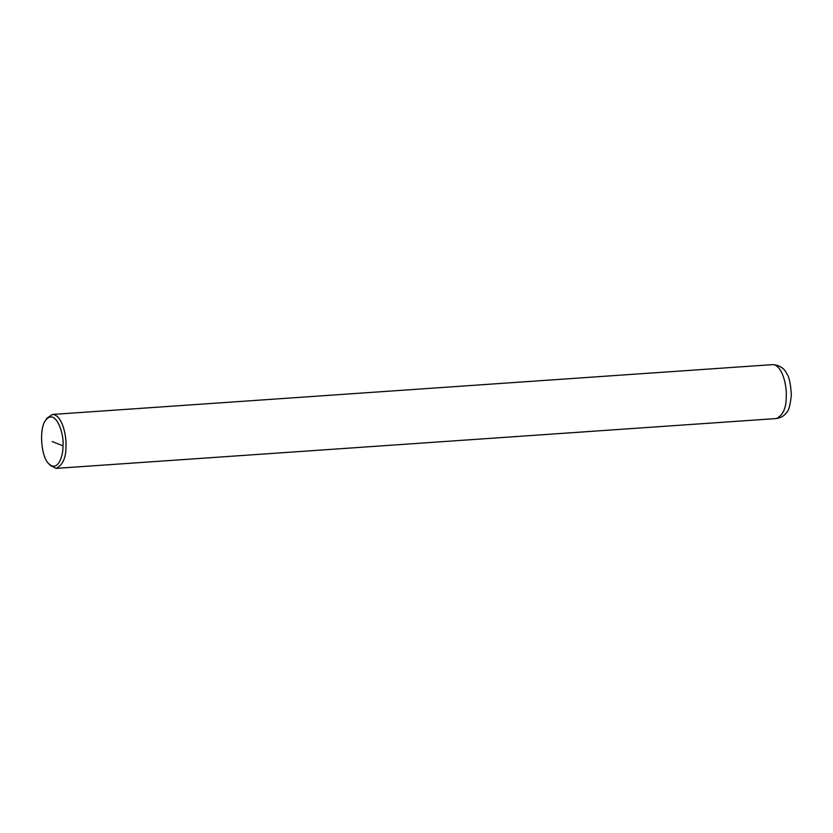 <?xml version="1.0" encoding="UTF-8"?>
<svg xmlns="http://www.w3.org/2000/svg" width="833" height="833" viewBox="0 0 833 833"><rect width="100%" height="100%" fill="white"/><g stroke="black" fill="none" stroke-linecap="round" stroke-linejoin="round"><path stroke-width="1.25" d="M45.69 420.165L47.117 418.072L52.396 414.449C61.986 414.522 66.671 435.68 65.984 446.071C66.119 457.598 62.839 465.033 56.134 468.375L50.396 465.512L48.689 463.637C41.161 457.109 38.755 428.62 45.69 420.165C55.842 407.691 64.433 434.639 62.975 445.822C63.329 456.057 57.716 472.644 48.689 463.637M776.398 418.551C784.249 417.229 786.456 412.491 786.685 412.304C788.757 410.794 790.309 404.984 791.35 394.863C790.621 383.503 789.132 376.526 786.883 373.934C784.426 368.29 779.688 365.187 772.67 364.625C782.26 364.708 786.935 385.866 786.248 396.248C786.394 407.774 783.103 415.209 776.398 418.551L56.134 468.375M62.975 445.822L52.24 441.552M772.67 364.625L52.396 414.449"/></g></svg>

